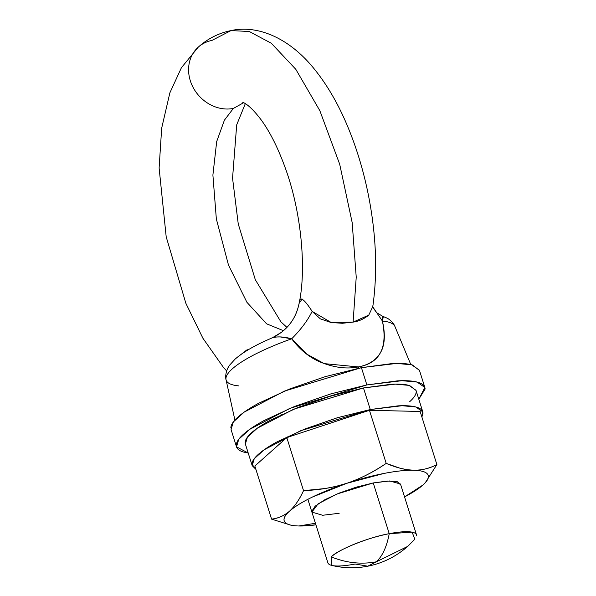 <?xml version="1.0" encoding="UTF-8"?>
<svg xmlns="http://www.w3.org/2000/svg" width="596" height="596" viewBox="0 0 596 596"><rect width="100%" height="100%" fill="white"/><g stroke="black" fill="none" stroke-linecap="round" stroke-linejoin="round"><path stroke-width="0.89" d="M195.257 50.28A36.587 31.879 48.3 0 0 195.063 90.734A36.587 31.879 48.3 0 0 233.349 108.442L243.6 102.736L233.349 108.442L224.409 120.169L216.683 141.58L212.899 175.045L216.341 218.941L228.499 265.123L246.9 302.276L266.561 323.799L283.51 330.72L266.561 323.799L246.9 302.276L228.499 265.123L216.341 218.941L212.899 175.045L216.683 141.58L224.409 120.169L233.349 108.442A36.587 31.879 -131.7 0 1 195.063 90.734A36.587 31.879 -131.7 0 1 195.257 50.28A36.587 31.879 -131.7 0 1 211.908 40.439L231.017 30.575L249.277 31.506L271.322 43.262L295.795 69.292L319.851 110.692L339.698 164.243L352.169 222.546L356.229 277.147L353.1 322.108C358.755 321.296 363.97 318.972 368.753 315.128L372.798 306.597C377.693 272.029 376.24 234.921 368.432 195.272C363.754 171.857 357.16 149.723 348.653 128.878C338.379 103.644 325.87 82.419 311.134 65.202C287.287 37.503 257.256 24.794 231.017 30.575C218.538 33.182 207.631 38.695 198.289 47.121L181.422 67.683L169.853 92.879L161.672 128.185L159.117 167.99L166.195 236.835L185.863 303.297L202.908 338.245L223.291 367.188L226.592 370.883M413.237 540.818L407.701 546.398L414.816 539.253L412.149 532.168L389.24 533.681C386.744 546.823 382.431 556.195 376.292 561.804L407.701 546.398L376.292 561.804C361.377 564.606 346.343 562.967 331.175 556.88L331.801 565.425C343.825 568.264 355.819 568.524 367.769 566.2L376.292 561.804C382.431 556.195 386.744 546.823 389.24 533.681C369.699 536.974 337.768 549.736 331.175 556.88C346.343 562.967 361.377 564.606 376.292 561.804L367.769 566.2L355.171 564.017A46.466 10.452 -17.5 0 1 327.793 561.834M331.175 556.88A46.466 10.452 -17.5 0 1 389.24 533.681L373.238 482.946L389.24 533.681A46.466 10.452 -17.5 0 1 416.619 535.864M382.431 316.163L383.295 316.804L382.401 321.043A88.558 19.921 -17.5 0 1 395.103 326.995A88.558 19.921 162.5 0 0 382.401 321.043C385.18 333.119 384.956 342.864 381.716 350.277C377.477 359.209 369.691 364.759 358.352 366.927L358.807 368.179L358.352 366.927C346.872 369.222 334.326 367.657 320.723 362.219C309.592 357.622 299.915 349.815 291.69 338.796A88.558 19.921 162.5 0 0 225.959 379.175A88.558 19.921 -17.5 0 1 291.69 338.796L280.344 336.949C275.322 336.896 272.484 337.247 271.836 338.007L272.305 337.716M235.83 358.487L246.714 350.031L248.934 349.368M298.596 305.644L299.11 303.364C299.348 295.564 303.684 298.231 312.133 311.373L320.365 318.867L331.018 322.503L342.35 323.278L353.1 322.108L356.229 277.147L352.169 222.546L339.698 164.243L319.851 110.692L295.795 69.292L271.322 43.262L249.277 31.506L231.017 30.575M265.295 340.912A79.953 17.984 -17.5 0 1 271.836 338.007A79.953 17.984 162.5 0 0 265.295 340.912M238.802 385.903A88.558 19.921 -17.5 0 1 225.959 379.175M372.627 305.979C371.934 305.994 373.32 308.266 376.799 312.803L382.528 316.193L382.401 321.043L372.753 306.851L382.401 321.043C387.854 347.855 379.838 363.15 358.352 366.927L324.239 363.627L306.813 354.166L291.69 338.796C301.01 329.387 307.827 320.246 312.133 311.373C307.827 320.246 301.01 329.387 291.69 338.796C283.413 336.569 276.797 336.308 271.836 338.007C286.706 331.011 295.795 319.463 299.11 303.364L302.12 299.013M312.133 311.373L331.294 322.548L353.1 322.108L368.753 315.128M273.199 337.284L281.461 332.285L285.089 329.208C291.995 322.645 296.525 314.688 298.663 305.338L299.11 303.364C295.795 319.463 286.706 331.011 271.836 338.007L265.697 340.733C252.413 346.783 242.214 352.914 235.092 359.135L229.445 365.348L227.784 368.082C224.387 375.599 226.189 380.509 226.04 379.712L234.891 420.061M235.852 358.464L246.714 350.031L246.804 350.649M400.631 484.891L397.264 481.71L387.646 481.032L373.238 482.946L389.784 480.957L400.482 484.012L416.515 534.88M425.291 482.708L436.883 464.567C429.15 468.538 421.357 470.43 413.512 470.244C405.675 470.058 396.563 467.778 386.193 463.383C372.746 472.434 359.626 479.072 346.842 483.289C334.058 487.513 319.62 489.972 303.535 490.664L286.795 437.561L369.445 410.286L386.193 463.383L369.445 410.286L420.143 411.471L436.883 464.567L420.143 411.471L369.445 410.286L286.795 437.561L254.842 466.027L271.582 519.131L254.842 466.027L286.795 437.561L303.535 490.664C299.147 499.925 294.484 506.764 289.537 511.167C284.59 515.57 278.608 518.222 271.582 519.131L290.781 525.143M299.11 525.992L298.909 525.985A75.506 16.986 -17.5 0 1 292.1 525.374A75.506 16.986 -17.5 0 1 289.537 511.167C294.484 506.764 302.068 502.07 312.304 497.094L346.842 483.289L336.189 486.329L325.409 488.497L303.535 490.664C299.572 499.314 294.908 506.146 289.537 511.167C284.59 515.57 282.958 519.094 284.635 521.738C286.303 524.391 291.064 525.806 298.909 525.985A75.506 16.986 -17.5 0 0 315.925 524.852L298.909 525.985L315.426 523.273M271.582 519.131C278.041 518.468 284.031 515.816 289.537 511.167A75.506 16.986 -17.5 0 1 346.842 483.289L383.884 473.462C395.796 471.138 405.675 470.058 413.512 470.244C421.357 470.43 426.118 471.846 427.786 474.49C429.463 477.135 427.824 480.667 422.884 485.07L404.55 496.915A75.506 16.986 -17.5 0 0 422.884 485.07A75.506 16.986 -17.5 0 0 424.3 483.736A75.506 16.986 -17.5 0 0 413.512 470.244L406.926 469.655L400.162 468.255L386.193 463.383C373.96 471.838 360.841 478.476 346.842 483.289A75.506 16.986 -17.5 0 1 413.512 470.244C422.08 470.266 429.872 468.382 436.883 464.567M339.176 513.283L322.637 515.272L311.894 512.091L318.078 503.866L336.971 493.995L373.238 482.946L356.244 487.17L339.243 493.071L324.82 499.731L315.18 506.146L311.782 511.338L311.939 512.217M422.795 411.851L415.986 390.261L408.968 385.374L395.319 384.129L363.471 387.959L293.649 409.221L257.278 428.226L247.422 437.159L245.381 444.057L252.19 465.64L254.231 458.749L264.08 449.816L300.459 430.811L370.272 409.549L363.471 387.959L370.272 409.549L402.121 405.72L415.777 406.964L422.795 411.851L421.886 417.006L423.004 413.296C423.018 410.502 420.85 408.461 416.522 407.172C412.194 405.883 406.018 405.444 398.001 405.854L370.272 409.549L337.552 417.684L304.824 429.031L277.065 441.852C269.042 446.218 262.858 450.33 258.508 454.204C254.164 458.078 251.981 461.408 251.974 464.202L255.885 469.35L252.19 465.64M245.165 442.612C245.18 439.818 247.355 436.488 251.706 432.614C256.049 428.74 262.233 424.628 270.264 420.262L298.015 407.44L330.75 396.094L363.471 387.959L391.2 384.264C399.208 383.854 405.384 384.293 409.713 385.582L416.045 390.462M416.202 391.706C416.194 394.5 414.011 397.83 409.668 401.704M424.851 387.467L419.405 370.198L411.657 364.797L396.586 363.426L361.429 367.657L284.359 391.125L244.204 412.112L233.327 421.968L231.077 429.574L236.523 446.851L238.773 439.237L249.65 429.381L289.805 408.394L366.875 384.927L361.429 367.657L366.875 384.927L402.032 380.695L417.103 382.073L424.851 387.467L418.817 399.238L425.082 389.061C425.097 385.977 422.706 383.72 417.923 382.304C413.147 380.881 406.33 380.397 397.487 380.851L366.875 384.927L330.758 393.911L294.625 406.435L263.983 420.59C255.125 425.402 248.294 429.947 243.496 434.223C238.698 438.5 236.292 442.172 236.284 445.257C236.277 448.341 238.661 450.591 243.444 452.014L248.212 453.035L236.523 446.851M230.838 427.988C230.846 424.903 233.252 421.223 238.05 416.954C242.848 412.678 249.679 408.133 258.537 403.313L289.179 389.158L325.312 376.635L361.429 367.657L392.041 363.575C400.885 363.12 407.701 363.605 412.484 365.028L419.472 370.414M245.321 103.652L236.694 124.855L232.552 178.197L238.251 223.969L255.319 279.725L280.902 321.825L286.929 327.383M280.925 413.862L281.2 414.734M288.01 436.324L288.248 437.084M307.871 499.321L327.889 562.818M242.863 102.452C241.931 102.244 248.04 102.415 261.376 120.154C270.212 132.342 278.22 148.411 285.417 168.37C301.785 213.145 306.731 271.538 298.648 305.405M382.558 316.2L387.683 318.413C393.926 322.496 395.155 326.973 394.925 326.466L410.815 364.596M372.776 306.597L372.716 307.089M367.769 566.2C382.595 563.294 395.908 556.694 407.701 546.398"/></g></svg>
